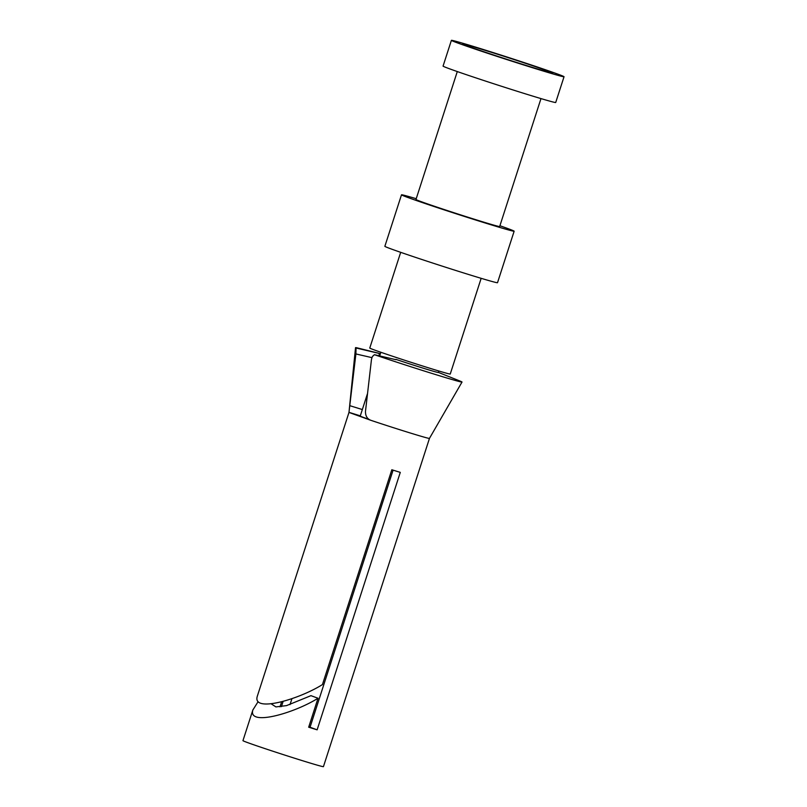 <?xml version="1.0" encoding="UTF-8"?>
<svg xmlns="http://www.w3.org/2000/svg" width="807" height="807" viewBox="0 0 807 807"><rect width="100%" height="100%" fill="white"/><g stroke="black" fill="none" stroke-linecap="round" stroke-linejoin="round"><path stroke-width="1.21" d="M393.08 470.148L310.049 727.248A27.065 0.565 -162.1 0 1 308.788 726.865M271.273 703.886L275.893 706.912L286.535 705.611L310.947 695.664L318.029 698.247C294.01 713.277 247.789 726.572 252.863 709.999L258.089 701.676M252.934 709.767L242.957 740.655A42.287 0.888 -162.1 0 1 242.957 740.655A42.287 0.888 -162.1 0 1 242.968 740.655A42.287 0.888 -162.1 0 0 283.156 754.575A42.287 0.888 -162.1 0 0 323.436 766.65A42.287 0.888 -162.1 0 1 323.436 766.65L429.455 438.403A42.287 0.888 -162.1 0 1 429.445 438.403A42.287 0.888 -162.1 0 1 370.938 420.336C367.215 418.944 365.4 415.968 365.48 411.388L371.452 359.619C372.481 355.403 372.531 357.017 373.066 355.816L374.448 354.707A55.945 1.17 17.9 0 0 430.948 373.116A55.945 1.17 17.9 0 0 462.018 382.044A55.945 1.17 17.9 0 0 462.018 382.024A55.945 1.17 17.9 0 0 459.778 380.954L438.332 372.38M281.613 701.838L279.999 706.841M291.952 698.62L290.016 704.622M318.029 698.247L308.678 727.208L317.131 729.831L310.049 727.248M370.938 420.336L348.977 412.427L257.272 696.35C252.208 712.914 298.419 699.629 322.437 684.588L391.829 469.755A42.287 0.888 -162.1 0 0 400.282 472.377L317.131 729.831M367.498 393.604L360.245 416.049A30.444 0.636 17.9 0 0 368.92 419.337M349.068 411.54L348.977 412.427L360.315 415.847L349.128 412.387L349.068 411.54L355.897 353.95L371.977 357.652M283.126 701.424L281.441 706.65M395.894 359.68L374.448 354.707M438.786 370.988L438.302 372.471A30.444 0.636 -162.1 0 1 438.302 372.471A30.444 0.636 -162.1 0 1 396.035 359.418L395.985 359.397M380.4 353.668L357.995 348.079A55.945 1.17 17.9 0 0 355.534 347.656L355.534 347.656A55.945 1.17 17.9 0 0 356.048 347.988L355.897 353.95M356.048 347.988L380.42 353.728M379.26 355.806A7.011 3.43 -72.8 0 0 378.997 353.345M481.154 278.324L450.235 374.045A42.287 0.888 -162.1 0 1 450.235 374.045A42.287 0.888 -162.1 0 1 409.966 361.96A42.287 0.888 -162.1 0 1 369.767 348.059A42.287 0.888 -162.1 0 1 369.767 348.049A42.287 0.888 -162.1 0 1 369.777 348.039M462.643 44.002L462.643 44.002A47.351 0.989 17.9 0 0 507.401 59.486A47.351 0.989 17.9 0 0 552.765 73.114A47.351 0.989 17.9 0 0 552.775 73.084A47.351 0.989 17.9 0 0 507.502 57.438A47.351 0.989 17.9 0 0 462.643 44.002M499.916 225.738A59.193 1.241 -162.1 0 1 514.15 231.195L497.516 282.692A59.193 1.241 -162.1 0 1 497.516 282.692A59.193 1.241 -162.1 0 1 441.126 265.785A59.193 1.241 -162.1 0 1 384.858 246.327A59.193 1.241 -162.1 0 1 384.858 246.306A59.193 1.241 -162.1 0 1 384.868 246.296M564.043 76.726A59.193 1.241 -162.1 0 1 564.043 76.736A59.193 1.241 -162.1 0 1 507.653 59.829A59.193 1.241 -162.1 0 1 451.375 40.36A59.193 1.241 -162.1 0 1 451.385 40.35A59.193 1.241 -162.1 0 1 507.774 57.257A59.193 1.241 -162.1 0 1 564.043 76.726L555.72 102.479A59.193 1.241 -162.1 0 1 555.72 102.479A59.193 1.241 -162.1 0 1 499.331 85.572A59.193 1.241 -162.1 0 1 443.063 66.113A59.193 1.241 -162.1 0 1 443.063 66.093A59.193 1.241 -162.1 0 1 443.073 66.083M514.15 231.195A59.193 1.241 -162.1 0 1 514.15 231.206A59.193 1.241 -162.1 0 1 457.761 214.299A59.193 1.241 -162.1 0 1 401.493 194.83A59.193 1.241 -162.1 0 1 401.493 194.82A59.193 1.241 -162.1 0 1 416.23 198.704M540.983 98.595L499.664 226.525A43.971 0.918 -162.1 0 1 499.664 226.525A43.971 0.918 -162.1 0 1 457.771 213.966A43.971 0.918 -162.1 0 1 415.968 199.511A43.971 0.918 -162.1 0 1 415.978 199.5A43.971 0.918 -162.1 0 1 415.978 199.49L457.297 71.561M349.915 405.709L362.343 409.563M429.445 438.403L462.018 382.044M379.673 355.897L380.843 352.276M349.058 411.661L355.534 347.656M400.686 252.329L369.767 348.049M401.493 194.82L384.858 246.306M451.385 40.35L443.063 66.093"/></g></svg>
